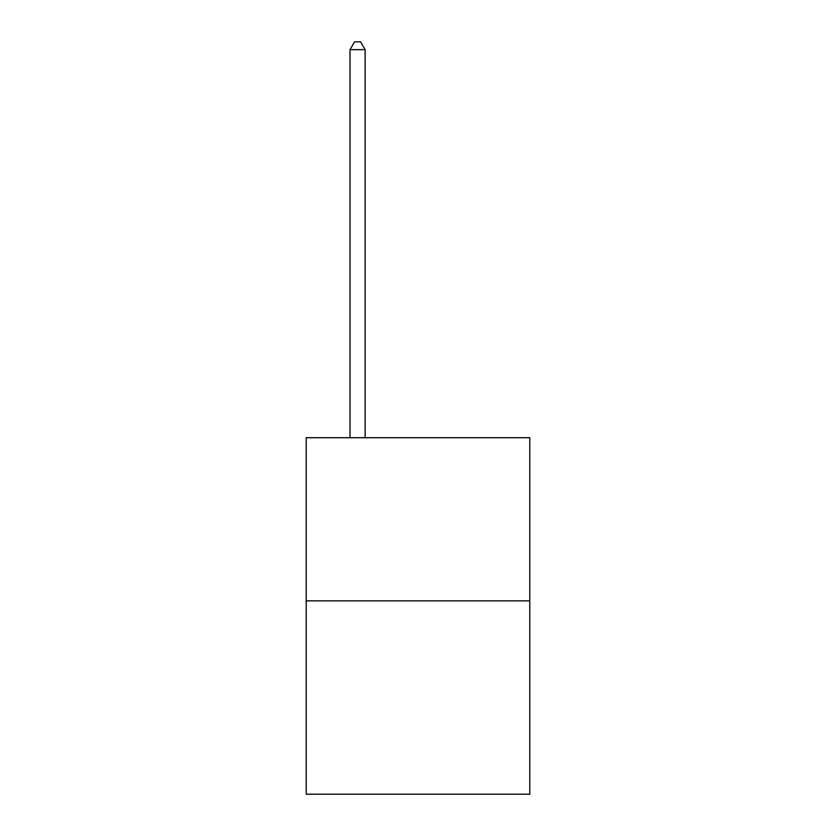 <?xml version="1.0" encoding="UTF-8"?>
<svg xmlns="http://www.w3.org/2000/svg" width="836" height="836" viewBox="0 0 836 836"><rect width="100%" height="100%" fill="white"/><g stroke="black" fill="none" stroke-linecap="round" stroke-linejoin="round"><path stroke-width="1.25" d="M529.784 600.844L529.784 437.698L306.216 437.698L306.216 794.2L529.784 794.2L529.784 600.844L306.216 600.844M365.133 437.698L365.133 49.658L350.023 49.658L350.023 437.698M350.023 49.658L354.558 41.8L360.598 41.8L365.133 49.658"/></g></svg>
